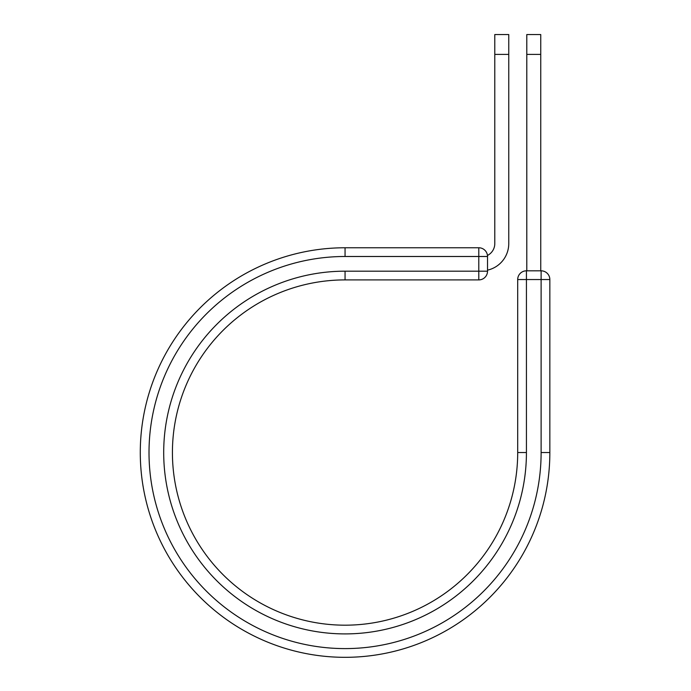 <?xml version="1.0" encoding="UTF-8"?>
<svg xmlns="http://www.w3.org/2000/svg" width="691" height="691" viewBox="0 0 691 691"><rect width="100%" height="100%" fill="white"/><g stroke="black" fill="none" stroke-linecap="round" stroke-linejoin="round"><path stroke-width="1.04" d="M508.757 54.39L494.791 54.39L494.791 34.55L508.757 34.55L508.757 243.595A27.225 27.225 0 0 1 487.518 270.146M494.791 54.39L494.791 243.595A13.267 13.267 0 0 1 487.457 255.454M487.518 256.491L487.518 271.183A8.724 8.724 0 0 1 478.794 279.907L478.794 247.767L345.059 247.767L345.059 256.491L487.518 256.491A8.724 8.724 0 0 0 478.794 247.767A8.724 8.724 0 0 1 487.518 256.491M345.059 279.907L478.794 279.907A8.724 8.724 0 0 0 487.518 271.183L345.059 271.183L345.059 279.907A172.638 172.638 0 0 0 172.422 452.545A172.638 172.638 0 0 0 345.059 625.182A172.638 172.638 0 0 0 517.697 452.545L517.697 279.544A8.724 8.724 0 0 1 526.43 270.82L541.113 270.82L541.113 279.544L517.697 279.544A8.724 8.724 0 0 1 526.43 270.82L526.43 452.545L517.697 452.545M541.113 452.545L549.846 452.545A204.778 204.778 0 0 1 345.059 657.322A204.778 204.778 0 0 1 140.282 452.545A204.778 204.778 0 0 1 345.059 247.767A204.778 204.778 0 0 0 140.282 452.545A204.778 204.778 0 0 0 345.059 657.322A204.778 204.778 0 0 0 549.846 452.545L549.846 279.544A8.724 8.724 0 0 0 541.113 270.82A8.724 8.724 0 0 1 549.846 279.544L541.113 279.544L541.113 452.545A196.054 196.054 0 0 1 345.059 648.599A196.054 196.054 0 0 1 149.014 452.545A196.054 196.054 0 0 1 345.059 256.491M540.751 54.39L526.792 54.39L526.792 34.55L540.751 34.55L540.751 270.82M526.792 270.82L526.792 54.39M526.43 452.545A181.362 181.362 0 0 1 345.059 633.906A181.362 181.362 0 0 1 163.698 452.545A181.362 181.362 0 0 1 345.059 271.183"/></g></svg>
